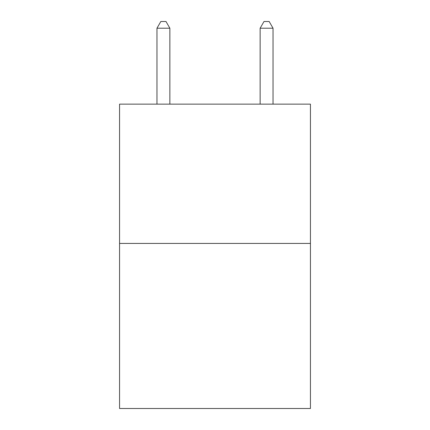 <?xml version="1.0" encoding="UTF-8"?>
<svg xmlns="http://www.w3.org/2000/svg" width="430" height="430" viewBox="0 0 430 430"><rect width="100%" height="100%" fill="white"/><g stroke="black" fill="none" stroke-linecap="round" stroke-linejoin="round"><path stroke-width="0.64" d="M310.433 243.423L310.433 104.141L119.567 104.141L119.567 408.5L310.433 408.5L310.433 243.423L119.567 243.423M169.861 104.141L169.861 28.208L156.966 28.208L156.966 104.141M156.966 28.208L160.836 21.5L165.991 21.5L169.861 28.208M273.034 104.141L273.034 28.208L260.139 28.208L260.139 104.141M260.139 28.208L264.009 21.5L269.164 21.5L273.034 28.208"/></g></svg>
